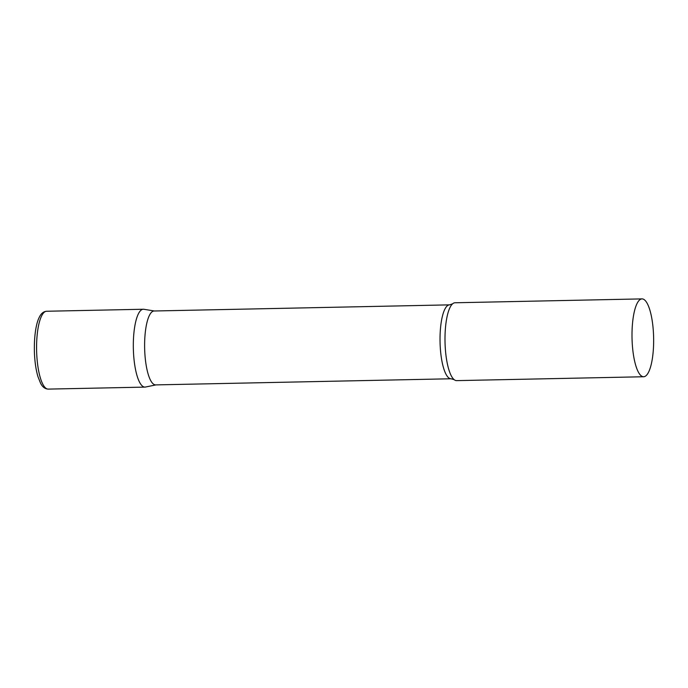 <?xml version="1.0" encoding="UTF-8"?>
<svg xmlns="http://www.w3.org/2000/svg" width="688" height="688" viewBox="0 0 688 688"><rect width="100%" height="100%" fill="white"/><g stroke="black" fill="none" stroke-linecap="round" stroke-linejoin="round"><path stroke-width="1.03" d="M154.387 310.985L143.887 309.282A38.932 10.802 88.8 0 0 142.855 309.29A38.932 10.802 88.8 0 0 133.395 350.132A38.932 10.802 88.8 0 0 145.435 387.052A38.932 10.802 88.8 0 0 145.503 387.034A38.932 10.802 88.8 0 0 145.572 387.026A38.932 10.802 -91.2 0 1 144.953 387.103A38.932 10.802 -91.2 0 1 133.395 350.132A38.932 10.802 -91.2 0 1 143.336 309.247L46.595 311.251A38.932 10.802 -91.2 0 0 36.653 352.144A38.932 10.802 -91.2 0 0 48.212 389.107C45.004 388.944 42.45 386.974 40.566 383.216L37.96 376.671C35.931 369.783 34.744 361.587 34.4 352.093C33.953 334.97 36.455 322.655 39.199 317.469C40.945 313.608 43.413 311.535 46.595 311.251M642.016 298.893L455.009 302.772A38.932 10.802 88.8 0 0 454.527 302.823A38.932 10.802 88.8 0 0 452.601 303.821L449.539 304.861L154.129 310.993A36.963 10.251 88.8 0 0 153.673 311.036A36.963 10.251 88.8 0 0 144.661 348.988A36.963 10.251 88.8 0 0 155.66 384.902L451.07 378.77L454.183 379.681A38.932 10.802 88.8 0 0 456.626 380.627L643.633 376.749A38.932 10.802 88.8 0 0 644.114 376.697A38.932 10.802 88.8 0 0 653.6 336.724A38.932 10.802 88.8 0 0 642.016 298.893A38.932 10.802 88.8 0 0 641.534 298.945A38.932 10.802 88.8 0 0 632.048 338.917A38.932 10.802 88.8 0 0 643.633 376.749M452.601 303.821A38.932 10.802 88.8 0 0 445.024 341.927A38.932 10.802 88.8 0 0 454.183 379.681M449.539 304.861A36.963 10.251 88.8 0 0 449.083 304.904A36.963 10.251 88.8 0 0 440.071 342.856A36.963 10.251 88.8 0 0 451.07 378.77M144.953 387.103L48.212 389.107M155.918 384.902L145.503 387.034"/></g></svg>
